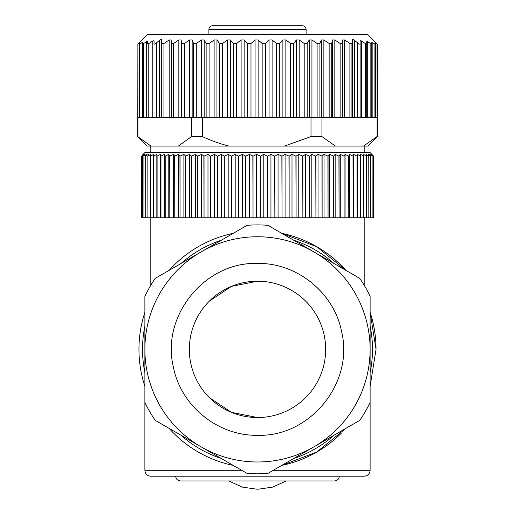 <?xml version="1.0" encoding="UTF-8"?>
<svg xmlns="http://www.w3.org/2000/svg" width="515" height="515" viewBox="0 0 515 515"><rect width="100%" height="100%" fill="white"/><g stroke="black" fill="none" stroke-linecap="round" stroke-linejoin="round"><path stroke-width="0.77" d="M147.258 146.073L150.992 146.073L137.775 136.584L147.258 146.073M137.891 117.62L139.423 117.62L139.423 43.073L137.891 44.123L137.891 136.584M137.891 44.123L137.775 136.584M137.775 44.123L147.258 34.64L367.742 34.64L377.225 44.123L375.306 43.067L375.248 44.09L374.926 43.987L371.843 42.256L371.791 44.02L366.777 41.264L366.719 43.923L365.45 43.633L361.382 40.91L360.114 40.743L360.062 43.794C360.075 44.47 359.277 44.206 357.674 42.99L354.674 40.453C353.123 39.282 352.324 39.043 352.286 39.732L351.932 43.691L351.932 117.62L349.897 117.62L349.897 43.485L351.932 43.691M159.347 40.453L156.348 42.99C154.745 44.206 153.959 44.477 153.991 43.794L154.043 40.737L152.807 40.91L148.771 43.633L147.535 43.923L147.586 41.258L142.668 44.02L142.719 42.256L139.43 44.09L139.423 117.62L159.347 117.62L159.347 40.453C160.892 39.282 161.678 39.043 161.697 39.732L161.942 43.691L163.937 43.485L169.178 39.951L171.173 39.951L171.257 43.485L173.542 43.485L178.84 39.951L181.106 39.951L181.827 43.485L184.376 43.485L189.662 39.951L192.153 39.951L193.505 43.485L196.286 43.485L201.474 39.951L204.165 39.951L206.129 43.485L209.09 43.485L214.118 39.951L216.957 39.951L219.499 43.485L222.609 43.485L227.392 39.951L230.347 39.951L233.437 43.485L236.643 43.485L241.11 39.951L244.136 39.951L247.728 43.485L250.985 43.485L250.985 117.62L191.49 117.62L191.49 136.584L178.39 146.073L150.992 146.073M191.49 117.62L159.347 117.62M139.423 43.073L139.732 117.62M142.719 42.256L142.719 117.62M250.985 43.485L255.073 39.951L258.124 39.951L262.154 43.485L265.418 43.485L269.068 39.951L272.1 39.951L276.516 43.485L279.735 43.485L282.889 39.951L285.857 39.951L290.602 43.485L293.724 43.485L296.344 39.951L299.202 39.951L304.198 43.485L307.185 43.485L309.225 39.951L311.936 39.951L317.111 43.485L319.918 43.485L321.347 39.951L323.864 39.951L329.149 43.485L331.724 43.485L332.529 39.951L334.827 39.951L340.132 43.485L342.449 43.485L342.61 39.951L344.644 39.951L349.897 43.485M377.012 44.123L377.109 136.584M191.49 136.584L202.331 136.584C211.903 140.904 220.755 144.065 228.892 146.073L178.39 146.073M202.331 117.62L202.331 136.584M152.807 40.91L152.807 117.62L154.043 117.62M146.678 41.496L146.678 117.62L147.586 117.62M250.985 117.62L262.154 117.62L262.154 43.485M265.418 43.485L265.418 117.62L262.154 117.62M265.418 117.62L276.516 117.62L276.516 43.485M279.735 43.485L279.735 117.62L276.516 117.62M279.735 117.62L290.602 117.62L290.602 43.485M293.724 43.485L293.724 117.62L290.602 117.62M293.724 117.62L304.198 117.62L304.198 43.485M307.185 43.485L307.185 117.62L304.198 117.62M307.185 117.62L311.002 117.62L311.002 136.584L284.441 146.073L228.892 146.073M377.012 136.584L363.551 146.073L335.4 146.073L321.939 136.584L321.939 117.62L329.149 117.62L329.149 43.485M331.724 43.485L331.724 117.62L329.149 117.62M331.724 117.62L340.132 117.62L340.132 43.485M342.449 43.485L342.449 117.62L340.132 117.62M342.449 117.62L349.897 117.62M377.012 117.62L351.932 117.62M363.551 146.073L367.742 146.073L377.225 136.584L377.225 44.123M321.939 117.62L311.002 117.62M284.441 146.073L335.4 146.073M311.002 136.584L321.939 136.584M370.118 394.419L370.118 393.75M144.882 393.75L144.882 394.419M370.118 402.382A124.469 124.469 0 0 1 359.721 420.388L267.897 473.407L257.5 473.839L247.103 473.407L155.279 420.388A124.469 124.469 0 0 1 144.882 402.382L144.882 296.357A124.469 124.469 0 0 1 155.279 278.351L247.103 225.338A124.469 124.469 0 0 1 267.897 225.338L359.721 278.351A124.469 124.469 0 0 1 370.118 296.357L370.118 470.285C369.764 473.884 367.787 475.86 364.189 476.208L150.811 476.208C147.213 475.86 145.236 473.884 144.882 470.285L241.696 470.285M373.581 156.148L373.581 217.787L373.639 156.148L371.888 154.371L373.587 156.148L371.605 154.371L373.079 156.148L370.877 154.371L372.113 156.148L369.693 154.371L370.691 156.148L368.071 154.371L368.83 156.148L366.017 154.371L366.526 156.148L363.526 154.371L363.79 156.148L360.622 154.371L360.635 156.148L357.307 154.371L357.075 156.148L353.605 154.371L353.123 156.148L349.518 154.371L348.79 156.148L345.069 154.371L344.097 156.148L340.273 154.371L339.07 156.148L335.156 154.371L333.714 156.148L329.722 154.371L328.055 156.148L324.012 154.371L322.12 156.148L318.038 154.371L315.933 156.148L311.826 154.371L309.515 156.148L305.395 154.371L302.884 156.148L298.777 154.371L296.08 156.148L291.999 154.371L289.127 156.148L285.078 154.371L282.046 156.148L278.055 154.371L274.868 156.148L270.948 154.371L267.62 156.148L263.789 154.371L260.332 156.148L256.605 154.371L253.032 156.148L249.427 154.371L245.758 156.148L242.275 154.371L238.522 156.148L235.188 154.371L231.364 156.148L228.184 154.371L224.308 156.148L221.302 154.371L217.382 156.148L214.555 154.371L210.616 156.148L207.983 154.371L204.037 156.148L201.61 154.371L197.663 156.148L195.449 154.371L191.529 156.148L189.539 154.371L185.657 156.148L183.894 154.371L179.928 156.148L178.544 154.371L174.649 156.148L173.504 154.371L169.699 156.148L168.791 154.371L165.096 156.148L164.433 154.371L160.86 156.148L160.435 154.371L156.998 156.148L156.83 154.371L153.541 156.148L153.618 154.371L150.489 156.148L150.811 154.371L147.863 156.148L148.429 154.371L145.668 156.148L146.479 154.371L143.91 156.148L144.966 154.371L142.604 156.148L143.897 154.371L141.754 156.148L141.754 217.787L141.361 217.787L141.361 156.148L141.361 217.787M373.581 217.787L373.079 217.787L373.079 156.148M373.06 156.148L373.079 217.787M373.06 217.787L372.113 217.787L372.113 156.148M372.081 156.148L372.113 217.787M372.081 217.787L370.691 217.787L370.691 156.148M370.652 156.148L370.691 217.787M370.652 217.787L368.83 217.787L368.83 156.148M368.772 156.148L368.83 217.787M368.772 217.787L366.526 217.787L366.526 156.148M366.461 156.148L366.526 217.787M366.461 217.787L363.79 217.787L363.79 156.148M363.712 156.148L363.79 217.787M363.712 217.787L360.635 217.787L360.635 156.148M360.552 156.148L360.635 217.787M360.552 217.787L357.075 217.787L357.075 156.148M356.979 156.148L357.075 217.787M356.979 217.787L353.123 217.787L353.123 156.148M353.02 156.148L353.123 217.787M353.02 217.787L348.79 217.787L348.79 156.148M348.674 156.148L348.79 217.787M348.674 217.787L344.097 217.787L344.097 156.148M343.975 156.148L344.097 217.787M343.975 217.787L339.07 217.787L339.07 156.148M338.934 156.148L339.07 217.787M338.934 217.787L333.714 217.787L333.714 156.148M333.572 156.148L333.714 217.787M333.572 217.787L328.055 217.787L328.055 156.148M327.907 156.148L328.055 217.787M327.907 217.787L322.12 217.787L322.12 156.148M321.965 156.148L322.12 217.787M321.965 217.787L315.933 217.787L315.933 156.148M315.772 156.148L315.933 217.787M315.772 217.787L309.515 217.787L309.515 156.148M309.348 156.148L309.515 217.787M309.348 217.787L302.884 217.787L302.884 156.148M302.717 156.148L302.884 217.787M302.717 217.787L296.08 217.787L296.08 156.148M295.906 156.148L296.08 217.787M295.906 217.787L289.127 217.787L289.127 156.148M288.947 156.148L289.127 217.787M288.947 217.787L282.046 217.787L282.046 156.148M281.866 156.148L282.046 217.787M281.866 217.787L274.868 217.787L274.868 156.148M274.682 156.148L274.868 217.787M274.682 217.787L267.62 217.787L267.62 156.148M267.433 156.148L267.62 217.787M267.433 217.787L260.332 217.787L260.332 156.148M260.146 156.148L260.332 217.787M260.146 217.787L253.032 217.787L253.032 156.148M252.852 156.148L253.032 217.787M252.852 217.787L245.758 217.787L245.758 156.148M245.571 156.148L245.758 217.787M245.571 217.787L238.522 217.787L238.522 156.148M238.336 156.148L238.522 217.787M238.336 217.787L231.364 217.787L231.364 156.148M231.184 156.148L231.364 217.787M231.184 217.787L224.308 217.787L224.308 156.148M224.128 156.148L224.308 217.787M224.128 217.787L217.382 217.787L217.382 156.148M217.208 156.148L217.382 217.787M217.208 217.787L210.616 217.787L210.616 156.148M210.448 156.148L210.616 217.787M210.448 217.787L204.037 217.787L204.037 156.148M203.869 156.148L204.037 217.787M203.869 217.787L197.663 217.787L197.663 156.148M197.503 156.148L197.663 217.787M197.503 217.787L191.529 217.787L191.529 156.148M191.374 156.148L191.529 217.787M191.374 217.787L185.657 217.787L185.657 156.148M185.509 156.148L185.657 217.787M185.509 217.787L180.063 217.787L180.063 156.148M179.928 156.148L180.063 217.787M179.928 217.787L174.778 217.787L174.778 156.148M174.649 156.148L174.778 217.787M174.649 217.787L169.821 217.787L169.821 156.148M169.699 156.148L169.821 217.787M169.699 217.787L165.206 217.787L165.206 156.148M165.096 156.148L165.206 217.787M165.096 217.787L160.963 217.787L160.963 156.148M160.86 156.148L160.963 217.787M160.86 217.787L157.094 217.787L157.094 156.148M156.998 156.148L157.094 217.787M156.998 217.787L153.625 217.787L153.625 156.148M153.541 156.148L153.625 217.787M153.541 217.787L150.56 217.787L150.56 156.148M150.489 156.148L150.56 217.787M150.489 217.787L147.921 217.787L147.921 156.148M147.863 156.148L147.921 217.787M147.863 217.787L145.719 217.787L145.719 156.148M145.668 156.148L145.719 217.787M145.668 217.787L143.949 217.787L143.949 156.148M143.91 156.148L143.949 217.787M143.91 217.787L142.636 217.787L142.636 156.148M142.604 156.148L142.636 217.787M142.604 217.787L141.773 217.787L141.773 156.148M281.75 233.334A118.54 118.54 0 0 1 345.861 270.349L316.77 246.711L281.75 233.334L316.77 246.711L345.861 270.349M370.118 312.354L376.04 349.37L370.118 386.385L376.04 349.37L370.118 312.354A118.54 118.54 0 0 1 376.04 349.37M341.323 433.192A118.54 118.54 0 0 1 281.75 465.406L316.77 452.028L345.861 428.39L316.77 452.028L281.75 465.406M141.754 156.148L143.112 154.371M142.655 154.822L144.882 152.588L370.111 152.588L371.888 154.371M373.587 217.787L373.587 156.148M357.307 217.787L357.307 154.371M353.605 217.787L353.605 154.371M349.518 217.787L349.518 154.371M345.069 217.787L345.069 154.371M340.273 217.787L340.273 154.371M335.156 217.787L335.156 154.371M329.722 217.787L329.722 154.371M324.012 217.787L324.012 154.371M318.038 217.787L318.038 154.371M311.826 217.787L311.826 154.371M305.395 217.787L305.395 154.371M298.777 217.787L298.777 154.371M291.999 217.787L291.999 154.371M285.078 217.787L285.078 154.371M278.055 217.787L278.055 154.371M270.948 217.787L270.948 154.371M263.789 217.787L263.789 154.371M256.605 217.787L256.605 154.371M249.427 217.787L249.427 154.371M242.275 217.787L242.275 154.371M235.188 217.787L235.188 154.371M228.184 217.787L228.184 154.371M221.302 217.787L221.302 154.371M214.555 217.787L214.555 154.371M207.983 217.787L207.983 154.371M201.61 217.787L201.61 154.371M195.449 217.787L195.449 154.371M189.539 217.787L189.539 154.371M183.894 217.787L183.894 154.371M178.544 217.787L178.544 154.371M173.504 217.787L173.504 154.371M168.791 217.787L168.791 154.371M164.433 217.787L164.433 154.371M160.435 217.787L160.435 154.371M156.83 217.787L156.83 154.371M233.25 465.406A118.54 118.54 0 0 1 169.139 428.39A118.54 118.54 0 0 0 233.25 465.406M144.882 386.385A118.54 118.54 0 0 1 144.882 312.354A118.54 118.54 0 0 0 144.882 386.385M169.139 270.349A118.54 118.54 0 0 1 233.25 233.334A118.54 118.54 0 0 0 169.139 270.349M257.5 146.073L256.663 146.073M370.118 349.37A112.618 112.618 0 0 1 201.191 446.898A112.618 112.618 0 0 1 257.5 236.752A112.618 112.618 0 0 1 370.118 349.37M257.5 417.53A68.16 68.16 0 0 0 325.66 349.37A68.16 68.16 0 0 0 257.5 281.209A68.16 68.16 0 0 0 189.34 349.37A68.16 68.16 0 0 0 257.5 417.53L231.46 412.361L209.373 397.638M209.373 301.101L231.46 286.379L257.5 281.209M208.897 29.304L306.103 29.304C305.91 27.166 304.726 25.982 302.543 25.75L212.457 25.75C210.294 25.962 209.109 27.147 208.897 29.304L208.897 34.64M139.43 117.62L139.43 44.097M143.576 43.698L143.576 117.62M148.771 43.633L148.771 117.62M156.348 42.99L156.348 117.62M161.697 39.732L161.697 117.62M161.942 43.691L161.942 117.62M163.937 43.485L163.937 117.62M169.178 117.62L169.178 39.951M171.173 39.951L171.173 117.62M171.257 43.485L171.257 117.62M173.542 43.485L173.542 117.62M178.84 117.62L178.84 39.951M181.106 39.951L181.106 117.62M181.827 43.485L181.827 117.62M184.376 43.485L184.376 117.62M189.662 117.62L189.662 39.951M192.153 39.951L192.153 117.62M193.505 43.485L193.505 117.62M196.286 43.485L196.286 117.62M201.474 117.62L201.474 39.951M204.165 39.951L204.165 117.62M206.129 43.485L206.129 117.62M209.09 43.485L209.09 117.62M214.118 117.62L214.118 39.951M216.957 39.951L216.957 117.62M219.499 43.485L219.499 117.62M222.609 43.485L222.609 117.62M227.392 117.62L227.392 39.951M230.347 39.951L230.347 117.62M233.437 43.485L233.437 117.62M236.643 43.485L236.643 117.62M241.11 117.62L241.11 39.951M244.136 39.951L244.136 117.62M247.728 43.485L247.728 117.62M255.073 117.62L255.073 39.951M258.124 39.951L258.124 117.62M269.068 117.62L269.068 39.951M272.1 39.951L272.1 117.62M282.889 117.62L282.889 39.951M285.857 39.951L285.857 117.62M296.344 117.62L296.344 39.951M299.202 39.951L299.202 117.62M309.225 117.62L309.225 39.951M311.936 39.951L311.936 117.62M317.111 117.62L317.111 43.485M319.918 43.485L319.918 117.62M321.347 117.62L321.347 39.951M323.864 39.951L323.864 117.62M332.529 117.62L332.529 39.951M334.827 39.951L334.827 117.62M342.61 117.62L342.61 39.951M344.644 39.951L344.644 117.62M352.286 117.62L352.286 39.732M354.674 40.453L354.674 117.62M357.674 117.62L357.674 42.99M360.062 43.794L360.062 117.62M360.114 117.62L360.114 40.743M361.382 40.91L361.382 117.62M365.45 117.62L365.45 43.633M366.719 43.923L366.719 117.62M366.777 117.62L366.777 41.264M367.71 41.496L367.71 117.62M370.858 117.62L370.858 43.698M371.791 44.02L371.791 117.62M371.843 117.62L371.843 42.256M372.171 42.288L372.171 117.62M374.926 117.62L374.926 43.987M375.248 44.09L375.248 117.62M375.306 117.62L375.306 43.067M375.377 117.62L375.377 43.073M370.118 470.285L273.304 470.285M293.692 458.511A114.987 114.987 0 0 0 333.926 435.284M370.118 372.603A114.987 114.987 0 0 0 370.118 326.143M333.926 263.455A114.987 114.987 0 0 0 293.692 240.228M221.308 240.228A114.987 114.987 0 0 0 181.074 263.455M144.882 326.143A114.987 114.987 0 0 0 144.882 372.603M181.074 435.284A114.987 114.987 0 0 0 221.308 458.511M257.5 263.429C297.065 262.702 334.229 292.9 341.625 331.769C354.133 382.857 310.069 437.093 257.5 435.31C217.935 436.038 180.771 405.839 173.375 366.97C160.867 315.882 204.931 261.646 257.5 263.429M364.189 217.787L364.189 285.259M144.882 402.382L144.882 470.285M150.811 217.787L150.811 285.259M175.705 476.208C175.937 479.04 177.514 480.617 180.45 480.952L334.55 480.952L286.237 480.952L272.557 487.126L257.822 489.25M339.295 476.208C339.063 479.04 337.486 480.617 334.55 480.952M228.763 480.952L242.443 487.126L257.178 489.25M364.189 146.073L364.189 152.588M150.811 146.073L150.811 152.588M306.103 29.304L306.103 34.64"/></g></svg>
